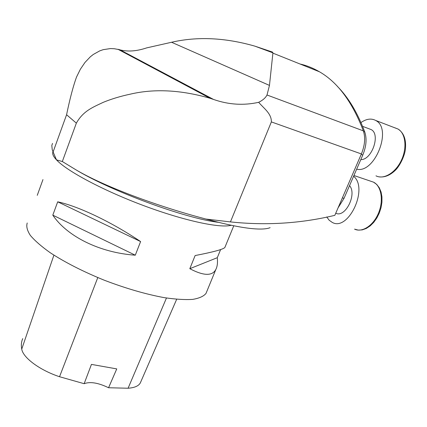 <?xml version="1.0" encoding="UTF-8"?>
<svg xmlns="http://www.w3.org/2000/svg" width="427" height="427" viewBox="0 0 427 427"><rect width="100%" height="100%" fill="white"/><g stroke="black" fill="none" stroke-linecap="round" stroke-linejoin="round"><path stroke-width="0.64" d="M337.506 86.51C348.421 97.553 357.5 112.691 364.738 131.927C366.974 138.674 366.329 146.365 362.801 155.001L344.029 198.347L338.056 207.874M116.752 368.901L91.442 364.396L84.151 383.697C90.193 381.439 98.333 382.789 108.565 387.748L116.752 368.901M108.565 387.748L128.084 388.234C134.526 387.764 138.604 386.003 140.307 382.944L140.713 382.005M22.754 338.616C21.334 341.685 20.998 345.187 21.734 349.121C23.021 357.703 39.791 370.214 59.534 376.726L84.151 383.697M140.606 241.57L57.704 201.816C78.232 206.188 111.554 221.987 140.606 241.57L135.284 255.197L52.804 215.149L57.704 201.816M135.284 255.197C99.699 252.709 67.076 236.409 52.804 215.149M27.232 222.995C26.116 226.374 27.168 230.527 30.386 235.458C34.897 240.769 41.515 246.534 50.258 252.747C65.15 262.466 83.212 271.641 104.434 280.277C125.906 288.46 145.837 294.246 164.224 297.64C175.476 299.3 184.96 299.882 192.678 299.386C199.217 298.297 203.663 296.311 206.006 293.418L206.647 291.86M220.62 249.565L217.29 257.695L189.812 268.695L195.128 255.554C213.329 252.031 223.241 249.341 224.864 247.479L225.072 246.971M217.29 257.695C217.813 262.669 217.322 266.608 215.827 269.496C212.246 276.194 203.572 275.927 189.812 268.695M42.967 179.575L37.256 195.342M210.047 98.263L118.316 49.463L114.377 48.747L110.534 48.561L103.195 49.665L99.71 50.888L93.273 54.475L90.332 56.802L84.978 62.443L80.361 69.238L76.529 77.036C73.204 86.158 69.889 98.728 66.58 114.746L53.103 151.943L56.471 159.863L62.331 161.529L76.353 123.136C83.286 110.833 92.894 107.262 103.403 102.266C111.479 98.968 120.403 96.267 130.166 94.18C154.206 88.512 180.84 89.873 210.057 98.269L213.585 99.459C228.573 104.711 243.598 105.666 258.677 102.315C262.829 100.233 265.605 97.794 267.003 94.997L363.356 130.87C365.565 137.627 364.909 145.319 361.386 153.955L334.827 215.336C300.87 223.486 266.08 225.675 230.441 221.907L206.017 219.062C230.329 225.696 248.349 229.027 260.08 229.053C264.543 229.059 267.884 228.594 270.115 227.666M254.828 46.132L272.922 52.847L272.437 52.057L254.828 46.132C225.125 37.619 197.365 36.332 171.558 42.262L146.707 47.877C136.757 51.219 127.892 51.886 120.115 49.884L118.033 49.292L209.47 97.932M272.922 52.852L269.464 85.411L267.003 94.997M52.526 143.424L51.806 145.463L52.259 149.818L53.103 151.943M62.331 161.529L75.312 169.434C102.352 185.686 156.111 206.027 206.017 219.062M361.386 153.955L271.364 121.914C271.604 113.502 263.635 108.234 258.677 102.315M271.364 121.914L230.441 221.907M300.042 64.007C306.714 65.507 313.199 68.106 319.503 71.811C337.682 82.294 352.302 101.978 363.356 130.87M335.75 213.196C345.176 218.224 357.303 194.242 349.537 185.622M353.599 176.25C368.795 188.371 348.261 231.856 332.174 222.366L329.137 220.204L326.746 216.937M360.799 159.618C371.96 160.125 380.879 133.982 371.026 129.525L369.286 128.869M360.975 122.56C366.302 118.85 371.186 118.135 375.616 120.425L375.829 120.547C392.616 128.826 374.623 173.949 356.668 169.156M128.084 388.234L166.461 298.009M59.534 376.726L97.783 277.582M21.734 349.121L53.914 255.154M53.001 151.729C52.041 153.651 53.199 156.362 56.471 159.863C66.868 171.11 103.51 190.672 144 205.745C184.496 220.85 220.487 228.445 231.21 225.259M66.58 114.746L76.353 123.136M171.558 42.262L269.464 85.411M218.405 222.318C185.537 218.544 110.972 191.157 75.312 169.434M342.401 197.824L344.029 198.347M361.183 154.425L362.801 155.001M363.569 131.495L364.738 131.927M353.919 175.502L373.518 182.153L376.747 184.448L379.304 187.8L381.06 192.011L381.946 196.884L381.941 202.179L381.044 207.645L379.315 213.009L376.833 218L373.732 222.371L370.156 225.915L366.275 228.461L362.261 229.886L358.285 230.121L354.559 229.139C362.235 232.87 373.524 225.483 378.605 212.849C383.793 200.263 381.274 185.926 373.518 182.153L370.657 181.181M375.968 175.828C383.547 179.884 395.359 172.994 401.273 160.504C407.289 148.062 405.666 133.379 398.065 129.061L394.954 127.828M140.307 382.944L176.671 299.29M206.006 293.418L215.827 269.496M224.864 247.479L233.766 225.782M120.115 49.884L213.564 99.454M319.503 71.811L272.954 53.145M371.026 129.525L362.576 126.349M375.616 120.425L398.092 129.071C404.038 133.075 406.445 139.976 405.324 149.77C404.631 155.305 400.697 164.448 395.968 169.647C390.363 175.31 384.599 177.691 378.685 176.789"/></g></svg>
